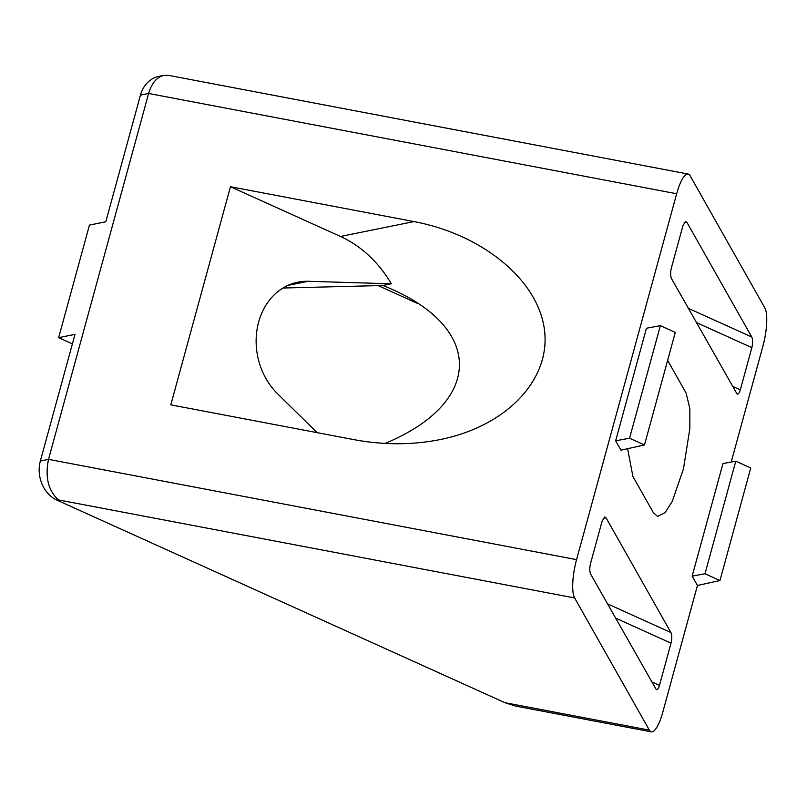 <?xml version="1.0" encoding="UTF-8"?>
<svg xmlns="http://www.w3.org/2000/svg" width="807" height="807" viewBox="0 0 807 807"><rect width="100%" height="100%" fill="white"/><g stroke="black" fill="none" stroke-linecap="round" stroke-linejoin="round"><path stroke-width="1.21" d="M282.985 288.018L382.932 285.496L391.304 283.802L308.234 281.29A64.651 54.069 78.5 0 0 297.803 282.178A64.651 54.069 78.5 0 0 257.302 327.904A64.651 54.069 78.5 0 0 277.487 393.695L317.09 432.633M72.388 343.883L58.649 337.669L89.446 225.092L105.798 221.774L140.448 95.125L148.619 93.471L48.521 459.354C44.93 477.169 48.259 490.696 58.528 499.937L574.614 597.947A30.424 7.888 -79.2 0 1 576.571 559.634L676.659 193.751A30.424 7.888 -79.2 0 1 688.089 174.03A30.424 7.888 -79.2 0 1 690.116 175.775L764.844 307.941A30.424 7.888 -79.2 0 1 762.887 346.253L731.223 462.028M58.649 337.669L75.001 334.36L40.35 461.009A30.424 25.441 78.5 0 0 57.126 500.219L58.528 499.937M391.304 283.802A117.893 98.595 78.5 0 0 340.483 236.471L230.459 186.73L170.791 404.852L354.293 439.704C383.607 445.141 412.266 445.091 440.259 439.553C506.423 426.247 550.646 379.926 544.523 330.356C538.693 280.786 483.302 234.645 413.961 221.582L230.459 186.73M382.932 285.496C484.039 325.483 485.078 401.906 385.08 443.436M667.631 360.406L686.132 393.13L689.824 408.503L689.824 428.688L683.489 468.776L672.211 501.49L665.109 512.637L657.655 516.45L653.408 512.748L632.94 476.554L627.594 448.692M574.614 597.947L649.342 730.123L504.95 702.695L57.126 500.219M697.44 585.489L692.154 576.137L722.961 463.561L735.792 461.17L750.762 467.949L719.965 580.526L697.44 585.489L662.799 712.147A30.424 7.888 -79.2 0 1 651.37 731.858A30.424 7.888 -79.2 0 1 649.342 730.123M603.222 518.376L606.047 517.801L604.725 516.954L602.093 521.241L590.542 563.468C589.493 567.946 589.534 571.487 590.643 574.09L656.262 689.602C657.463 689.935 658.532 688.522 659.47 685.375L651.542 681.794M606.047 517.801L670.91 632.527C672.029 635.139 672.06 638.68 671.021 643.159L659.47 685.375M684.074 222.853L686.888 222.278L685.567 221.441L682.934 225.728L671.384 267.944C670.345 272.423 670.375 275.964 671.495 278.576L737.114 394.078C738.314 394.411 739.373 392.999 740.312 389.862L732.383 386.271M686.888 222.278L751.761 337.003C752.87 339.616 752.911 343.157 751.862 347.635L740.312 389.862M620.936 450.165L615.65 440.814L629.571 438.221L644.49 444.97L620.936 450.165M629.571 438.221L660.368 325.645L646.447 328.237L615.65 440.814M418.157 303.704L377.969 285.537M504.95 702.695L515.431 706.044L651.37 731.858M676.659 193.751L148.619 93.471C151.676 83.222 156.729 77.19 163.771 75.384L158.878 76.372A30.424 25.441 78.5 0 0 140.448 95.125M163.771 75.384L168.492 75.354L688.089 174.03M692.154 576.137L704.985 573.757L719.965 580.526M735.792 461.17L704.985 573.757M660.368 325.645L675.288 332.393L644.49 444.97M287.857 285.426L308.234 281.29M413.961 221.582L340.483 236.471M40.35 461.009L48.521 459.354L576.571 559.634M670.91 632.527L607.469 603.848M671.021 643.159L615.509 618.061M751.761 337.003L688.31 308.324M751.862 347.635L696.35 322.538"/></g></svg>
